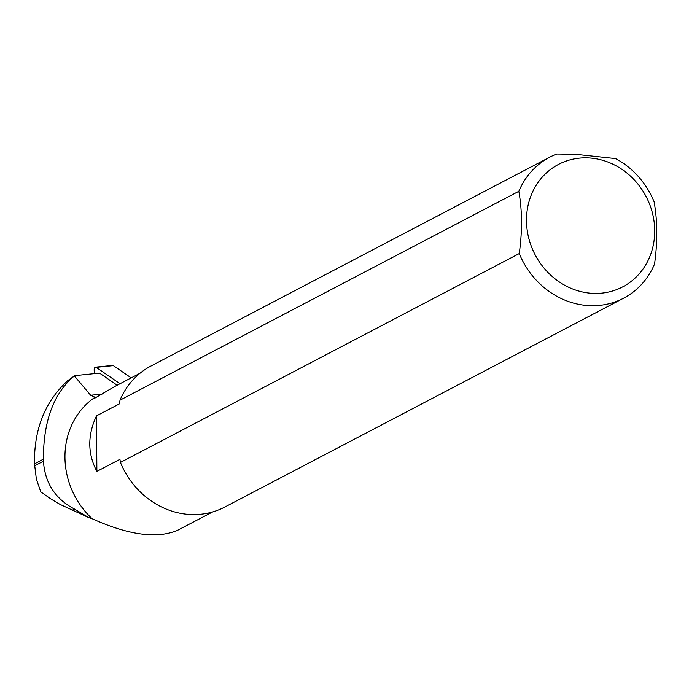 <?xml version="1.0" encoding="UTF-8"?>
<svg xmlns="http://www.w3.org/2000/svg" width="689" height="689" viewBox="0 0 689 689"><rect width="100%" height="100%" fill="white"/><g stroke="black" fill="none" stroke-linecap="round" stroke-linejoin="round"><path stroke-width="1.03" d="M120.015 383.721L96.184 367.366A3.316 1.654 -95.8 0 0 95.521 367.168A3.316 1.654 -95.8 0 0 94.315 371.319L94.798 373.602M95.521 367.168L112.686 365.42A3.316 1.654 84.2 0 1 113.349 365.618L131.194 377.865L113.349 365.618L96.184 367.366M88.821 517.628L60.279 504.512L51.236 499.198L40.78 491.894L36.371 479.062L34.502 463.835C33.925 429.29 45.018 401.549 67.772 380.629L74.378 375.918C53.725 393.186 43.398 420.945 43.398 459.175L43.424 461.208C44.923 482.998 55.275 498.948 74.498 509.068L88.821 517.628L92.111 518.705A78.279 70.941 62.4 0 1 95.039 397.252L90.647 395.253L74.378 375.918M117.164 385.211L99.543 373.111L74.662 375.651M212.625 511.953L177.659 530.263C157.17 539.048 128.654 535.189 92.111 518.705M549.762 157.17L150.943 366.04A79.597 72.138 62.4 0 0 120.007 400.171L518.834 191.301A79.597 72.138 -117.6 0 1 549.762 157.17A79.597 72.138 -117.6 0 1 556.772 154.009L575.41 154.267L615.613 158.582A79.597 72.138 -117.6 0 1 654.119 201.799C657.521 220.902 657.668 241.658 654.55 264.059A79.597 72.138 -117.6 0 1 623.614 298.191A79.597 72.138 -117.6 0 1 519.265 253.561L120.446 462.431L119.929 459.322L96.882 471.397L96.494 415.863C87.434 435.25 87.563 453.758 96.882 471.397M96.494 415.863L119.541 403.797L120.007 400.171M139.988 373.257L114.805 386.451L94.677 398.233L95.039 397.252M120.446 462.431A79.597 72.138 62.4 0 0 224.795 507.061L623.614 298.191M578.26 158.263A69.141 62.665 62.4 0 0 542.295 265.937A69.141 62.665 62.4 0 0 651.26 252.699A69.141 62.665 62.4 0 0 578.26 158.263M518.834 191.301C522.236 210.283 522.383 231.039 519.265 253.561M102.075 394.091L90.647 395.253M34.502 463.835L43.398 459.175M34.571 465.85L43.424 461.208M72.121 510.308L74.498 509.068"/></g></svg>
